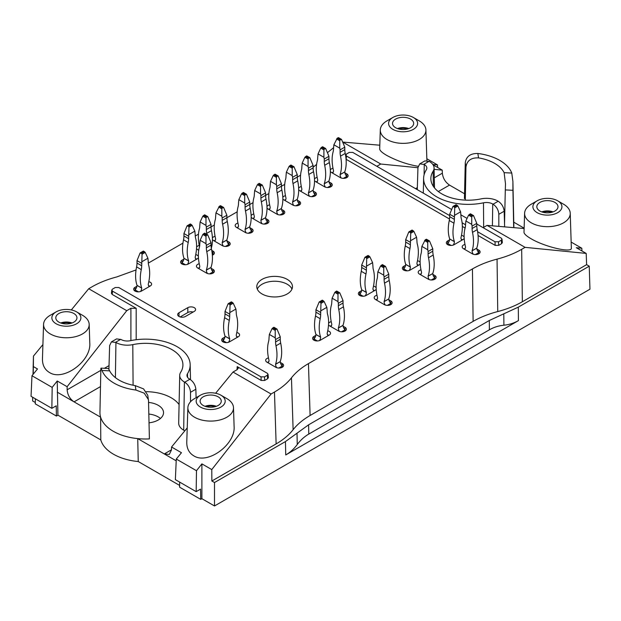 <?xml version="1.0" encoding="UTF-8"?>
<svg xmlns="http://www.w3.org/2000/svg" width="621" height="621" viewBox="0 0 621 621"><rect width="100%" height="100%" fill="white"/><g stroke="black" fill="none" stroke-linecap="round" stroke-linejoin="round"><path stroke-width="0.93" d="M212.444 239.434A4.564 2.631 0 0 0 213.624 240.599L222.419 245.683A4.564 2.631 0 0 0 227.395 246.25A4.564 2.631 0 0 0 230.212 243.82A4.564 2.631 0 0 0 228.87 241.957L226.96 240.847M215.068 236.314A4.564 2.631 0 0 0 212.413 238.115M251.163 217.078A4.564 2.631 0 0 0 252.336 218.25L261.138 223.327A4.564 2.631 0 0 0 266.114 223.902A4.564 2.631 0 0 0 268.932 221.464A4.564 2.631 0 0 0 267.589 219.601L265.679 218.499M253.787 213.958A4.564 2.631 0 0 0 251.132 215.759M282.842 198.79A4.564 2.631 0 0 0 284.014 199.962L292.817 205.039A4.564 2.631 0 0 0 297.793 205.613A4.564 2.631 0 0 0 300.603 203.176A4.564 2.631 0 0 0 299.268 201.313L297.358 200.21M285.466 195.669A4.564 2.631 0 0 0 282.811 197.47M314.521 180.501A4.564 2.631 0 0 0 315.693 181.666L324.496 186.75A4.564 2.631 0 0 0 329.472 187.317A4.564 2.631 0 0 0 332.282 184.887A4.564 2.631 0 0 0 330.946 183.024L329.037 181.914M317.145 177.381A4.564 2.631 0 0 0 314.49 179.182M464.982 244.441A4.564 2.631 0 0 0 462.195 246.871A4.564 2.631 0 0 0 463.53 248.734L472.333 253.81A4.564 2.631 0 0 0 477.301 254.385A4.564 2.631 0 0 0 480.118 251.947A4.564 2.631 0 0 0 478.783 250.084L476.866 248.982M449.604 239.838L447.687 240.94A4.564 2.631 0 0 0 446.352 242.803A4.564 2.631 0 0 0 449.169 245.241A4.564 2.631 0 0 0 454.145 244.666L462.94 239.582A4.564 2.631 0 0 0 464.182 238.262M464.128 237.059A4.564 2.631 0 0 0 461.488 235.297M376.986 295.247A4.564 2.631 0 0 0 374.199 297.669A4.564 2.631 0 0 0 375.534 299.532L384.329 304.616A4.564 2.631 0 0 0 389.305 305.183A4.564 2.631 0 0 0 392.123 302.753A4.564 2.631 0 0 0 390.788 300.89L388.87 299.78M361.608 290.636L359.691 291.746A4.564 2.631 0 0 0 358.356 293.609A4.564 2.631 0 0 0 361.174 296.038A4.564 2.631 0 0 0 366.149 295.472L374.944 290.387A4.564 2.631 0 0 0 376.186 289.068M376.132 287.857A4.564 2.631 0 0 0 373.493 286.102M136.923 286.234L135.013 287.344A4.564 2.631 0 0 0 133.678 289.207A4.564 2.631 0 0 0 136.488 291.637A4.564 2.631 0 0 0 141.464 291.07L150.266 285.986A4.564 2.631 0 0 0 151.602 284.123A4.564 2.631 0 0 0 148.815 281.693M185.462 316.469L194.264 311.385A4.564 2.631 0 0 0 195.599 309.522A4.564 2.631 0 0 0 192.782 307.092A4.564 2.631 0 0 0 187.806 307.659L179.011 312.743A4.564 2.631 0 0 0 177.676 314.606A4.564 2.631 0 0 0 180.486 317.036A4.564 2.631 0 0 0 185.462 316.469M193.108 312.053A4.564 2.631 0 0 0 187.806 312.542L180.168 316.951M224.918 337.04L223.009 338.142A4.564 2.631 0 0 0 221.674 340.005A4.564 2.631 0 0 0 224.484 342.443A4.564 2.631 0 0 0 229.46 341.868L238.262 336.792A4.564 2.631 0 0 0 239.597 334.929A4.564 2.631 0 0 0 236.811 332.499M268.458 357.906A4.564 2.631 0 0 0 265.672 360.327A4.564 2.631 0 0 0 267.007 362.19L275.802 367.275A4.564 2.631 0 0 0 280.777 367.842A4.564 2.631 0 0 0 283.595 365.412A4.564 2.631 0 0 0 282.26 363.549L280.343 362.439M315.848 335.348L313.939 336.45A4.564 2.631 0 0 0 312.596 338.313A4.564 2.631 0 0 0 315.414 340.75A4.564 2.631 0 0 0 320.389 340.176L329.192 335.099A4.564 2.631 0 0 0 330.527 333.236A4.564 2.631 0 0 0 327.741 330.807M328.532 324.628A4.564 2.631 0 0 0 329.774 325.955L338.577 331.032A4.564 2.631 0 0 0 343.545 331.606A4.564 2.631 0 0 0 346.363 329.169A4.564 2.631 0 0 0 345.028 327.306L343.11 326.204M331.226 321.662A4.564 2.631 0 0 0 328.587 323.425M420.984 269.84A4.564 2.631 0 0 0 418.197 272.27A4.564 2.631 0 0 0 419.532 274.133L428.327 279.209A4.564 2.631 0 0 0 433.303 279.784A4.564 2.631 0 0 0 436.121 277.346A4.564 2.631 0 0 0 434.785 275.483L432.868 274.381M405.606 265.237L403.689 266.339A4.564 2.631 0 0 0 402.354 268.202A4.564 2.631 0 0 0 405.171 270.64A4.564 2.631 0 0 0 410.147 270.065L418.942 264.988A4.564 2.631 0 0 0 420.184 263.661M420.13 262.458A4.564 2.631 0 0 0 417.491 260.696M330.364 171.357A4.564 2.631 0 0 0 331.536 172.522L340.331 177.606A4.564 2.631 0 0 0 345.307 178.173A4.564 2.631 0 0 0 348.125 175.743A4.564 2.631 0 0 0 346.79 173.88L344.872 172.77M332.988 168.237A4.564 2.631 0 0 0 330.325 170.038M298.685 189.646A4.564 2.631 0 0 0 299.858 190.81L308.653 195.894A4.564 2.631 0 0 0 313.628 196.469A4.564 2.631 0 0 0 316.446 194.031A4.564 2.631 0 0 0 315.111 192.168L313.194 191.066M301.309 186.525A4.564 2.631 0 0 0 298.647 188.326M267.007 207.934A4.564 2.631 0 0 0 268.179 209.106L276.982 214.183A4.564 2.631 0 0 0 281.95 214.757A4.564 2.631 0 0 0 284.767 212.32A4.564 2.631 0 0 0 283.432 210.457L281.515 209.355M269.63 204.814A4.564 2.631 0 0 0 266.968 206.614M237.952 223.102A4.564 2.631 0 0 0 235.165 225.532A4.564 2.631 0 0 0 236.5 227.395L245.303 232.471A4.564 2.631 0 0 0 250.271 233.046A4.564 2.631 0 0 0 253.089 230.608A4.564 2.631 0 0 0 251.753 228.745L249.836 227.643M196.539 248.423A4.564 2.631 0 0 0 197.781 249.743L198.736 250.294M212.343 255.153A4.564 2.631 0 0 0 214.369 252.964A4.564 2.631 0 0 0 213.034 251.101L211.73 250.348M199.232 245.458A4.564 2.631 0 0 0 196.593 247.22M183.855 259.143L181.945 260.246A4.564 2.631 0 0 0 180.602 262.109A4.564 2.631 0 0 0 183.42 264.546A4.564 2.631 0 0 0 188.396 263.972L197.199 258.887A4.564 2.631 0 0 0 198.433 257.568M198.386 256.364A4.564 2.631 0 0 0 195.747 254.602M199.232 263.746A4.564 2.631 0 0 0 196.446 266.176A4.564 2.631 0 0 0 197.781 268.039L206.583 273.116A4.564 2.631 0 0 0 211.551 273.69A4.564 2.631 0 0 0 214.369 271.253A4.564 2.631 0 0 0 213.034 269.39L211.117 268.288M297.017 433.202L297.257 444.512C300.548 440.103 304.391 436.617 308.784 434.071L489.379 329.805L489.301 320.498L308.59 424.826L285.45 441.57L214.501 482.533L214.501 505.968L589.95 289.207L589.251 266.176L518.302 307.139L489.301 320.498M297.257 444.512C293.974 448.929 290.131 452.414 285.738 454.96L518.419 320.622L518.302 307.139M108.38 368.501L109.661 370.853L102.015 370.473L100.99 368.121L100.866 368.765L99.942 412.336A45.628 26.346 0 0 0 100.618 417.188A45.628 26.346 0 0 0 137.722 438.612L164.286 453.943L169.3 454.417L171.443 450.023L171.559 447.004L181.448 452.717L176.286 459.051L175.363 479.629L196.174 491.646L196.484 470.71L176.286 459.051M100.493 386.596L74.062 401.857L100.618 417.188L100.788 439.916L57.924 415.17L57.225 380.999L67.122 386.704L67.146 389.809C67.58 394.956 69.886 398.977 74.062 401.857L57.225 392.138M109.661 370.853A37.361 21.572 0 0 0 135.262 385.633L143.56 388.893L147.759 395.243L148.52 400.708L149.397 438.907A45.628 26.346 0 0 1 137.722 438.612L138.25 461.543A45.38 26.198 180 0 1 100.788 439.916M138.25 461.543L179.624 485.428M176.209 460.829L164.286 453.943L171.45 449.806M267.643 378.756L267.286 375.286L268.008 374.184L268.365 377.661L267.643 378.756L264.701 380.456L261.185 380.456L237.183 366.6L238.27 368.175L237.183 369.642L233.022 372.041L271.066 394.001L274.474 392.037L276.128 443.914L211.862 481.011L211.777 469.585L201.887 463.871L201.887 498.686L214.501 505.968M201.887 498.686L200.715 499.362L179.593 487.175L179.671 482.121M35.358 398.798L35.281 403.852L56.402 416.047L57.924 415.17M35.304 402.509L32.641 400.972L32.641 397.23M148.427 399.637L144.235 393.178L135.929 390.05L135.262 385.633M102.015 370.473A44.611 25.756 0 0 0 135.929 390.05M148.559 402.431A17.962 10.371 180 0 1 158.27 405.327A17.962 10.371 180 0 1 163.533 412.724A17.962 10.371 180 0 1 149.024 422.831M184.817 430.834L183.692 430.182A17.093 9.866 0 0 1 178.685 423.087L179.71 375.34A16.068 9.276 180 0 1 180.68 372.282A37.361 21.572 180 0 0 182.923 365.171A37.361 21.572 180 0 0 132.793 344.632A16.068 9.276 180 0 1 115.933 342.474L111.415 341.884L109.63 345.61L108.916 369.34M146.315 391.68A36.336 20.982 180 0 1 179.081 404.55M160.435 418.476A17.838 10.301 0 0 0 148.823 414.052M262.015 293.943A17.838 10.301 0 0 0 281.46 296.178A17.838 10.301 0 0 0 292.468 286.661A17.838 10.301 0 0 0 274.629 276.368A17.838 10.301 0 0 0 256.791 286.661A17.838 10.301 0 0 0 262.015 293.943M291.459 377.824C295.643 372.491 301.301 367.756 308.451 363.611L310.104 415.488C302.955 419.633 297.288 424.376 293.112 429.701L291.459 377.824C287.282 383.149 281.624 387.892 274.474 392.037M308.451 363.611L472.441 268.932L473.124 321.368C480.305 317.238 488.51 313.97 497.739 311.563L497.056 259.128C487.827 261.534 479.622 264.81 472.441 268.932M497.056 259.128C506.286 256.714 514.491 253.446 521.671 249.316L522.354 301.752L586.62 264.655L589.251 266.176M483.107 227.659L487.043 225.384L525.079 247.352L521.671 249.316M476.788 224.01L501.279 238.154L502.009 239.093L502.342 242.586L501.621 243.673L501.287 240.187L498.523 241.779L495.007 241.779L477.596 231.726M478.061 235.499L495.162 245.373L498.679 245.373L501.621 243.673M346.068 159.286L449.519 219.019M462.35 226.432L465.121 228.023M376.831 166.304L380.766 164.029L417.941 167.724M342.924 142.186L380.766 164.029M327.64 152.518L333.531 147.744M316.586 164.386L313.116 167.274M148.31 263.118L182.939 243.129M195.242 236.027L198.487 234.156M211.039 226.906L214.323 225.012M226.882 217.761L237.199 211.8M249.758 204.55L253.042 202.656M265.594 195.405L268.877 193.511M281.437 186.261L284.721 184.367M297.273 177.117L300.556 175.223M268.008 374.184L267.278 373.252L118.79 287.523L115.273 287.515L112.51 289.114L111.788 290.046L111.454 293.322L112.184 294.432L136.185 308.288L130.907 308.288L126.754 310.686L88.71 288.726L92.118 286.755C99.306 282.625 107.511 279.357 116.732 276.95L136.046 269.949M126.754 310.686L67.122 386.704M33.208 374.215L33.371 366.584L37.493 368.959L31.974 375.736L52.172 387.395L51.861 408.331L56.247 405.792L56.402 416.047M32.719 397.277L32.641 400.972M32.991 374.486L33.2 367.857M33.138 367.896L33.456 356.105L42.911 344.57M88.71 288.726L71.314 309.941M31.974 375.736L31.05 396.314L51.861 408.331M52.172 387.395L57.225 380.999M89.183 324.356L89.781 343.033C91.334 361.243 63.249 381.69 49.377 372.453C44.681 369.588 42.375 365.063 42.453 358.868L43.563 324.356A22.814 13.173 0 0 0 50.239 333.912A22.814 13.173 0 0 0 75.296 336.722A22.814 13.173 0 0 0 89.183 324.356A22.814 13.173 0 0 0 82.508 315.282L76.639 311.897A14.516 8.383 0 0 0 56.107 311.897A14.516 8.383 0 0 0 56.107 323.751A14.516 8.383 0 0 0 76.639 323.751A14.516 8.383 0 0 0 76.639 311.897M33.371 366.584L33.456 356.105M233.022 372.041L215.627 393.256M187.231 427.892L171.559 447.004M310.104 415.488L473.124 321.368M211.862 481.011L214.501 482.533M522.354 301.752C515.174 305.881 506.969 309.149 497.739 311.563M276.128 443.914C283.269 439.769 288.936 435.026 293.112 429.701M271.066 394.001L211.777 469.585M200.715 499.362L200.56 489.115L196.174 491.646M201.887 463.871L196.484 470.71M233.496 407.671L234.101 426.355C235.646 444.566 207.561 465.013 193.69 455.775C189.001 452.911 186.688 448.378 186.766 442.183L187.876 407.671A22.814 13.173 0 0 0 194.552 417.227A22.814 13.173 0 0 0 219.617 420.037A22.814 13.173 0 0 0 233.496 407.671A22.814 13.173 0 0 0 226.82 398.604L220.952 395.212A14.516 8.383 0 0 0 200.42 395.212A14.516 8.383 0 0 0 200.42 407.065A14.516 8.383 0 0 0 220.952 407.065A14.516 8.383 0 0 0 220.952 395.212M190.515 401.764L190.515 392.309C190.173 387.993 188.256 384.632 184.755 382.21L184.414 382.016A16.068 9.276 180 0 1 179.71 375.34M116.601 338.895L121.064 339.516A8.818 5.092 180 0 0 130.317 340.704A44.611 25.756 180 0 1 190.173 364.581A44.611 25.756 180 0 1 187.488 373.71A8.818 5.092 180 0 0 186.96 375.519A8.818 5.092 180 0 0 189.537 379.051L189.879 379.245C193.395 381.667 195.382 384.989 195.848 389.235L196.104 397.712M267.286 375.286L264.523 376.877L261.006 376.877L112.517 291.148L111.788 290.046M511.774 173.057L504.128 172.669L505.486 183.754L505.3 189.917L512.946 190.305L512.899 181.41L511.774 173.057A44.611 25.756 0 0 0 477.867 153.472C470.384 153.364 466.192 156.469 465.269 162.78L464.43 198.619M465.308 200.125L465.944 167.196C466.86 160.668 471.06 157.571 478.535 157.889L477.867 153.472M513.769 222.186L524.132 228.171M464.547 193.775L449.511 185.089C445.319 182.217 442.936 178.25 442.354 173.181L434.296 177.831M512.946 190.305L513.652 226.595M512.923 182.729L513.846 226.052A45.628 26.346 180 0 1 513.8 227.651M433.085 164.852L442.237 170.131L442.354 173.181M434.11 169.331L442.237 170.131M342.877 142.085L379.804 145.205M426.844 158.766L437.502 164.922L437.619 167.468M437.502 164.922L432.829 164.472M418.112 166.312C407.166 164.425 396.672 160.769 386.619 155.335C382.055 152.665 379.741 150.523 379.687 148.916L380.293 129.944A22.814 13.173 0 0 0 386.976 139.5A22.814 13.173 0 0 0 412.033 142.31A22.814 13.173 0 0 0 425.913 129.944A22.814 13.173 0 0 0 419.237 120.87L413.369 117.485A14.516 8.383 0 0 0 392.837 117.485A14.516 8.383 0 0 0 392.837 129.339A14.516 8.383 0 0 0 413.369 129.339A14.516 8.383 0 0 0 413.369 117.485M487.043 225.384L524.116 228.52M586.62 264.655L586.193 253.415L576.304 247.709L581.815 248.245L571.157 242.081M525.079 247.352L586.193 253.415M581.939 250.962L581.815 248.245M570.233 213.259L571.343 248.074C572.438 253.376 544.648 246.902 530.932 238.658C526.367 235.988 524.054 233.845 524 232.231L524.605 213.259A22.814 13.173 0 0 0 531.289 222.823A22.814 13.173 0 0 0 556.346 225.625A22.814 13.173 0 0 0 570.233 213.259A22.814 13.173 0 0 0 563.55 204.193L557.681 200.808A14.516 8.383 0 0 0 537.149 200.808A14.516 8.383 0 0 0 537.149 212.661A14.516 8.383 0 0 0 557.681 212.661A14.516 8.383 0 0 0 557.681 200.808M424.919 160.886L429.383 161.507A16.068 9.276 0 0 1 434.087 167.957A16.068 9.276 0 0 1 433.116 171.241A37.361 21.572 0 0 0 430.865 178.887A37.361 21.572 0 0 0 481.003 198.891A16.068 9.276 0 0 1 497.856 201.049L498.197 201.243C501.714 203.657 503.701 206.987 504.167 211.225L504.632 226.875M417.281 189.653L417.949 167.6L419.734 163.882L424.252 164.472L424.096 174.843M504.167 211.225L498.834 214.299C498.492 209.991 496.575 206.622 493.074 204.2L492.732 204.006A8.818 5.092 0 0 0 483.48 202.819A44.611 25.756 0 0 1 423.615 178.305A44.611 25.756 0 0 1 426.301 169.812A8.818 5.092 0 0 0 426.837 168.136A8.818 5.092 0 0 0 424.252 164.472M498.834 214.299L498.834 226.386M504.128 172.669A37.361 21.572 0 0 0 478.535 157.889M504.539 223.614L505.3 189.917M346.153 159.341L346.518 156.042L449.682 215.611M462.117 222.784L465.525 224.755M451.483 209.401L352.79 152.424L349.274 152.417L346.51 154.016L345.672 155.972M467.07 218.406L460.945 214.866M346.518 156.042L345.788 154.939M502.009 239.093L501.287 240.187M503.802 313.815L503.903 325.21C498.624 325.738 493.788 327.275 489.379 329.805M503.903 325.21C509.173 324.682 514.017 323.153 518.419 320.622M291.963 289.099A17.838 10.301 0 0 0 274.629 281.243A17.838 10.301 0 0 0 257.304 289.099M200.42 395.212L194.552 398.604A22.814 13.173 0 0 0 187.876 407.671M203.207 396.827A10.58 6.109 180 0 1 214.796 395.515A10.58 6.109 180 0 1 221.262 401.22A10.58 6.109 180 0 1 210.69 407.252A10.58 6.109 180 0 1 200.109 401.22A10.58 6.109 180 0 1 203.207 396.827M206.281 406.693A9.113 5.263 180 0 1 215.091 406.693M205.015 406.297A10.363 5.985 180 0 1 216.356 406.297M537.149 200.808L531.289 204.193A22.814 13.173 0 0 0 524.605 213.259M539.936 202.415A10.58 6.109 180 0 1 551.526 201.103A10.58 6.109 180 0 1 557.992 206.809A10.58 6.109 180 0 1 547.419 212.84A10.58 6.109 180 0 1 536.839 206.809A10.58 6.109 180 0 1 539.936 202.415M543.018 212.281A9.113 5.263 180 0 1 551.821 212.281M541.745 211.885A10.363 5.985 180 0 1 553.094 211.885M56.107 311.897L50.239 315.282A22.814 13.173 0 0 0 43.563 324.356M58.894 313.504A10.58 6.109 180 0 1 70.483 312.192A10.58 6.109 180 0 1 76.95 317.898A10.58 6.109 180 0 1 66.377 323.929A10.58 6.109 180 0 1 55.797 317.898A10.58 6.109 180 0 1 58.894 313.504M61.968 323.378A9.113 5.263 180 0 1 70.778 323.378M60.703 322.982A10.363 5.985 180 0 1 72.044 322.982M392.837 117.485L386.976 120.87A22.814 13.173 0 0 0 380.293 129.944M395.624 119.092A10.58 6.109 180 0 1 407.213 117.788A10.58 6.109 180 0 1 413.679 123.486A10.58 6.109 180 0 1 403.107 129.517A10.58 6.109 180 0 1 392.526 123.486A10.58 6.109 180 0 1 395.624 119.092M398.705 128.966A9.113 5.263 180 0 1 407.508 128.966M397.432 128.57A10.363 5.985 180 0 1 408.773 128.57M196.438 259.33A4.316 2.492 -60 0 1 196.096 259.19A4.316 2.492 -60 0 1 195.204 257.21L195.204 257.063A39.371 22.729 -60 0 0 195.615 238.231A16.596 9.579 -60 0 1 195.204 234.885L194.847 231.136L192.145 225.322L190.236 223.995M191.462 224.561L188.528 226.254L188.978 227.146L188.629 238.681A16.596 9.579 -60 0 1 188.21 242.508A39.371 22.729 -60 0 0 188.629 260.859L188.629 261.006A4.316 2.492 -60 0 1 187.519 264.367M188.528 226.254L186.991 225.997L183.94 233.535L188.629 236.244M181.945 263.972L181.945 262.753A4.316 2.492 120 0 0 183.94 258.297L188.629 260.859M181.945 260.246L181.945 262.753L185.384 264.74M183.94 233.535L183.94 235.972A16.596 9.579 120 0 1 183.521 239.799A39.371 22.729 120 0 0 183.94 258.142M194.847 231.136L188.978 234.528M195.39 258.32L196.787 259.128M221.837 216.232L221.837 208.858L222.287 207.965L223.607 207.453L226.882 215.246L222.186 217.955L221.837 216.232L215.968 212.848L219.353 206.265L220.579 205.706L223.63 207.468M215.968 212.848L215.619 216.597A16.596 9.579 60 0 1 215.2 219.943A39.371 22.729 60 0 0 215.619 238.775L215.619 238.922A4.316 2.492 60 0 1 214.719 240.894A4.316 2.492 60 0 1 214.377 241.041M215.425 240.032L214.028 240.839M222.186 217.955L222.186 220.393L226.882 217.684A16.596 9.579 -120 0 0 227.294 221.503L222.605 224.212A16.596 9.579 60 0 1 222.186 220.393M226.882 215.246L226.882 217.684M223.296 246.079A4.316 2.492 60 0 1 222.186 242.718L226.882 240.009L222.186 242.563A39.371 22.729 60 0 0 222.605 224.212M226.882 239.853A39.371 22.729 -120 0 0 227.294 221.503M226.882 240.009A4.316 2.492 -120 0 0 228.87 244.464L225.431 246.452M228.87 241.957L228.87 245.683M260.548 193.884L260.548 186.502L260.999 185.609L262.326 185.097L265.594 192.89L260.905 195.599L260.548 193.884L254.688 190.492L257.389 184.678L259.376 183.529M254.688 190.492L254.331 194.249A16.596 9.579 60 0 1 253.919 197.587A39.371 22.729 60 0 0 254.331 216.418L254.331 216.566A4.316 2.492 60 0 1 253.438 218.545A4.316 2.492 60 0 1 253.096 218.685M254.144 217.676L252.747 218.483M260.905 195.599L260.905 198.037L265.594 195.328A16.596 9.579 -120 0 0 266.013 199.155L261.325 201.864A16.596 9.579 60 0 1 260.905 198.037M265.594 192.89L265.594 195.328M262.015 223.723A4.316 2.492 60 0 1 260.905 220.362L265.594 217.653L260.905 220.214A39.371 22.729 60 0 0 261.325 201.864M265.594 217.505A39.371 22.729 -120 0 0 266.013 199.155M265.594 217.653A4.316 2.492 -120 0 0 267.589 222.108L264.15 224.096M267.589 219.601L267.589 223.327M292.227 175.596L292.227 168.213L292.677 167.321L294.005 166.808L297.273 174.602L292.584 177.311L292.227 175.596L286.366 172.203L289.068 166.389L291.055 165.24M286.366 172.203L286.009 175.953A16.596 9.579 60 0 1 285.598 179.298A39.371 22.729 60 0 0 286.009 198.13L286.009 198.278A4.316 2.492 60 0 1 285.117 200.257A4.316 2.492 60 0 1 284.775 200.397M285.823 199.388L284.426 200.195M292.584 177.311L292.584 179.748L297.273 177.039A16.596 9.579 -120 0 0 297.692 180.866L293.003 183.575A16.596 9.579 60 0 1 292.584 179.748M297.273 174.602L297.273 177.039M293.694 205.435A4.316 2.492 60 0 1 292.584 202.073L297.273 199.364L292.584 201.926A39.371 22.729 60 0 0 293.003 183.575M297.273 199.217A39.371 22.729 -120 0 0 297.692 180.866M297.273 199.364A4.316 2.492 -120 0 0 299.268 203.82L295.829 205.807M299.268 201.313L299.268 205.039M323.906 157.299L323.906 149.925L324.356 149.032L325.676 148.52L328.951 156.313L324.263 159.023L323.906 157.299L318.045 153.915L320.746 148.101L322.734 146.944M318.045 153.915L317.688 157.664A16.596 9.579 60 0 1 317.277 161.01A39.371 22.729 60 0 0 317.688 179.842L317.688 179.989A4.316 2.492 60 0 1 316.795 181.969A4.316 2.492 60 0 1 316.454 182.108M317.502 181.099L316.105 181.906M324.263 159.023L324.263 161.46L328.951 158.751A16.596 9.579 -120 0 0 329.371 162.57L324.682 165.279A16.596 9.579 60 0 1 324.263 161.46M328.951 156.313L328.951 158.751M325.373 187.146A4.316 2.492 60 0 1 324.263 183.785L328.951 181.076L324.263 183.63A39.371 22.729 60 0 0 324.682 165.279M328.951 180.921A39.371 22.729 -120 0 0 329.371 162.57M328.951 181.076A4.316 2.492 -120 0 0 330.946 185.532L327.508 187.519M330.946 183.024L330.946 186.75M462.179 240.024A4.316 2.492 -60 0 1 461.838 239.885A4.316 2.492 -60 0 1 460.945 237.905L460.945 237.758A39.371 22.729 -60 0 0 461.364 218.926A16.596 9.579 -60 0 1 460.945 215.58L460.596 211.831L457.894 206.017L455.985 204.689M457.211 205.256L454.277 206.948L454.727 207.841L454.378 219.376A16.596 9.579 -60 0 1 453.959 223.203A39.371 22.729 -60 0 0 454.378 241.553L454.378 241.701A4.316 2.492 -60 0 1 453.268 245.062M454.277 206.948L452.957 206.436L456.008 204.674M454.378 216.939L449.682 214.229L452.957 206.436M447.687 244.666L447.687 243.448A4.316 2.492 120 0 0 449.682 238.992L454.378 241.553M447.687 240.94L447.687 243.448L451.133 245.435M449.682 214.229L449.682 216.667A16.596 9.579 120 0 1 449.27 220.486A39.371 22.729 120 0 0 449.682 238.837M460.596 211.831L454.727 215.223M461.139 239.015L462.529 239.822M418.181 265.423A4.316 2.492 -60 0 1 417.84 265.283A4.316 2.492 -60 0 1 416.947 263.312L416.947 263.157A39.371 22.729 -60 0 0 417.366 244.325A16.596 9.579 -60 0 1 416.947 240.987L416.598 237.238L413.897 231.416L411.987 230.088L408.936 231.85M413.213 230.655L410.279 232.347L410.729 233.248L410.38 244.775A16.596 9.579 -60 0 1 409.961 248.602A39.371 22.729 -60 0 0 410.38 266.952L410.38 267.1A4.316 2.492 -60 0 1 409.27 270.461M410.279 232.347L408.742 232.091L405.684 239.628L410.38 242.345M403.689 270.065L403.689 268.846A4.316 2.492 120 0 0 405.684 264.391L410.38 266.952M403.689 266.339L403.689 268.846L407.135 270.834M405.684 239.628L405.684 242.066A16.596 9.579 120 0 1 405.272 245.893A39.371 22.729 120 0 0 405.684 264.243M416.598 237.238L410.729 240.622M417.141 264.422L418.531 265.221M374.184 290.83A4.316 2.492 -60 0 1 373.842 290.682A4.316 2.492 -60 0 1 372.949 288.711L372.949 288.563A39.371 22.729 -60 0 0 373.368 269.731A16.596 9.579 -60 0 1 372.949 266.386L372.6 262.636L369.899 256.815L367.989 255.495M369.216 256.054L366.281 257.746L366.732 258.647L366.382 270.182A16.596 9.579 -60 0 1 365.963 274.001A39.371 22.729 -60 0 0 366.382 292.351L366.382 292.507A4.316 2.492 -60 0 1 365.272 295.868M366.281 257.746L364.962 257.241L368.012 255.479M366.382 267.744L361.686 265.035L364.962 257.241M359.691 295.472L359.691 294.253A4.316 2.492 120 0 0 361.686 289.797L366.382 292.351M359.691 291.746L359.691 294.253L363.138 296.24M361.686 265.035L361.686 267.472A16.596 9.579 120 0 1 361.275 271.292A39.371 22.729 120 0 0 361.686 289.642M372.6 262.636L366.732 266.021M373.143 289.821L374.533 290.628M337.987 301.589L337.987 294.207L338.437 293.314L339.757 292.801L343.033 300.595L338.344 303.304L337.987 301.589L332.119 298.196L334.82 292.382L336.815 291.233M332.119 298.196L331.769 301.953A16.596 9.579 60 0 1 331.35 305.291A39.371 22.729 60 0 0 331.769 324.123L331.769 324.271A4.316 2.492 60 0 1 330.877 326.25A4.316 2.492 60 0 1 330.535 326.39M331.583 325.381L330.186 326.188M338.344 303.304L338.344 305.742L343.033 303.032A16.596 9.579 -120 0 0 343.452 306.859L338.755 309.569A16.596 9.579 60 0 1 338.344 305.742M343.033 300.595L343.033 303.032M339.454 331.428A4.316 2.492 60 0 1 338.344 328.067L343.033 325.357L338.344 327.919A39.371 22.729 60 0 0 338.755 309.569M343.033 325.21A39.371 22.729 -120 0 0 343.452 306.859M343.033 325.357A4.316 2.492 -120 0 0 345.028 329.813L341.581 331.8M345.028 327.306L345.028 331.032M275.219 337.824L275.219 330.45L275.67 329.549L276.989 329.045L280.265 336.838L275.569 339.547L275.219 337.824L269.351 334.44L272.052 328.618L274.047 327.469M269.351 334.44L269.002 338.189A16.596 9.579 60 0 1 268.582 341.534A39.371 22.729 60 0 0 269.002 360.366L269.002 360.514A4.316 2.492 60 0 1 268.109 362.485A4.316 2.492 60 0 1 267.767 362.633M268.808 361.624L267.418 362.431M275.569 339.547L275.569 341.985L280.265 339.276A16.596 9.579 -120 0 0 280.684 343.095L275.988 345.804A16.596 9.579 60 0 1 275.569 341.985M280.265 336.838L280.265 339.276M276.679 367.671A4.316 2.492 60 0 1 275.569 364.31L280.265 361.601L275.569 364.154A39.371 22.729 60 0 0 275.988 345.804M280.265 361.445A39.371 22.729 -120 0 0 280.684 343.095M280.265 361.601A4.316 2.492 -120 0 0 282.26 366.056L278.813 368.043M282.26 363.549L282.26 367.275M149.506 286.428A4.316 2.492 -60 0 1 149.164 286.281A4.316 2.492 -60 0 1 148.272 284.309L148.272 284.154A39.371 22.729 -60 0 0 148.683 265.322A16.596 9.579 -60 0 1 148.272 261.984L147.914 258.235L145.213 252.413L143.304 251.086M144.53 251.652L141.604 253.345L142.054 254.245L141.697 265.78A16.596 9.579 -60 0 1 141.278 269.599A39.371 22.729 -60 0 0 141.697 287.95L141.697 288.097A4.316 2.492 -60 0 1 140.587 291.459M141.604 253.345L140.059 253.096L137.008 260.634L141.697 263.343M135.013 291.07L135.013 289.844A4.316 2.492 120 0 0 137.008 285.388L141.697 287.95M135.013 287.344L135.013 289.844L138.452 291.839M137.008 260.634L137.008 263.071A16.596 9.579 120 0 1 136.589 266.89A39.371 22.729 120 0 0 137.008 285.241M147.914 258.235L142.054 261.62M148.458 285.419L149.855 286.227M237.501 337.226A4.316 2.492 -60 0 1 237.16 337.087A4.316 2.492 -60 0 1 236.267 335.115L236.267 334.96A39.371 22.729 -60 0 0 236.679 316.128A16.596 9.579 -60 0 1 236.267 312.79L235.91 309.041L233.217 303.219L231.299 301.891M232.533 302.458L229.599 304.15L230.049 305.051L229.692 316.578A16.596 9.579 -60 0 1 229.281 320.405A39.371 22.729 -60 0 0 229.692 338.755L229.692 338.903A4.316 2.492 -60 0 1 228.582 342.264M229.599 304.15L228.054 303.894L225.004 311.431L229.692 314.148M223.009 341.868L223.009 340.65A4.316 2.492 120 0 0 225.004 336.194L229.692 338.755M223.009 338.142L223.009 340.65L226.448 342.637M225.004 311.431L225.004 313.869A16.596 9.579 120 0 1 224.585 317.696A39.371 22.729 120 0 0 225.004 336.046M235.91 309.041L230.049 312.425M236.454 336.225L237.851 337.024M328.431 335.534A4.316 2.492 -60 0 1 328.09 335.394A4.316 2.492 -60 0 1 327.197 333.415L327.197 333.267A39.371 22.729 -60 0 0 327.609 314.436A16.596 9.579 -60 0 1 327.197 311.098L326.84 307.341L324.139 301.527L322.229 300.199M323.456 300.766L320.529 302.458L320.979 303.351L320.622 314.886A16.596 9.579 -60 0 1 320.203 318.713A39.371 22.729 -60 0 0 320.622 337.063L320.622 337.211A4.316 2.492 -60 0 1 319.512 340.572M320.529 302.458L319.202 301.946L322.252 300.184M320.622 312.448L315.934 309.739L319.202 301.946M313.939 340.176L313.939 338.957A4.316 2.492 120 0 0 315.934 334.502L320.622 337.063M313.939 336.45L313.939 338.957L317.378 340.945M315.934 309.739L315.934 312.177A16.596 9.579 120 0 1 315.515 316.004A39.371 22.729 120 0 0 315.934 334.354M326.84 307.341L320.979 310.733M327.383 334.525L328.781 335.332M383.747 275.165L383.747 267.791L384.197 266.898L385.517 266.386L388.793 274.179L384.096 276.888L383.747 275.165L377.879 271.781L380.58 265.967L382.575 264.81M377.879 271.781L377.529 275.53A16.596 9.579 60 0 1 377.11 278.876A39.371 22.729 60 0 0 377.529 297.707L377.529 297.855A4.316 2.492 60 0 1 376.637 299.827A4.316 2.492 60 0 1 376.295 299.974M377.343 298.965L375.946 299.772M384.096 276.888L384.096 279.326L388.793 276.617A16.596 9.579 -120 0 0 389.212 280.436L384.515 283.145A16.596 9.579 60 0 1 384.096 279.326M388.793 274.179L388.793 276.617M385.206 305.012A4.316 2.492 60 0 1 384.096 301.651L388.793 298.942L384.096 301.495A39.371 22.729 60 0 0 384.515 283.145M388.793 298.786A39.371 22.729 -120 0 0 389.212 280.436M388.793 298.942A4.316 2.492 -120 0 0 390.788 303.397L387.341 305.385M390.788 300.89L390.788 304.616M427.745 249.766L427.745 242.392L428.195 241.491L429.515 240.979L432.79 248.78L428.094 251.489L427.745 249.766L421.876 246.382L425.261 239.799L426.487 239.232L429.538 240.995M421.876 246.382L421.527 250.131A16.596 9.579 60 0 1 421.108 253.469A39.371 22.729 60 0 0 421.527 272.301L421.527 272.456A4.316 2.492 60 0 1 420.634 274.428A4.316 2.492 60 0 1 420.293 274.567M421.341 273.566L419.943 274.366M428.094 251.489L428.094 253.927L432.79 251.21A16.596 9.579 -120 0 0 433.21 255.037L428.513 257.746A16.596 9.579 60 0 1 428.094 253.927M432.79 248.78L432.79 251.21M429.204 279.605A4.316 2.492 60 0 1 428.094 276.244L432.79 273.535L428.094 276.097A39.371 22.729 60 0 0 428.513 257.746M432.79 273.387A39.371 22.729 -120 0 0 433.21 255.037M432.79 273.535A4.316 2.492 -120 0 0 434.785 277.991L431.339 279.978M434.785 275.483L434.785 279.209M471.743 224.367L471.743 216.985L472.193 216.092L473.512 215.58L476.788 223.374L472.092 226.083L471.743 224.367L465.874 220.975L468.576 215.161L470.571 214.012M465.874 220.975L465.525 224.724A16.596 9.579 60 0 1 465.106 228.07A39.371 22.729 60 0 0 465.525 246.902L465.525 247.049A4.316 2.492 60 0 1 464.632 249.029A4.316 2.492 60 0 1 464.291 249.168M465.339 248.159L463.941 248.967M472.092 226.083L472.092 228.52L476.788 225.811A16.596 9.579 -120 0 0 477.207 229.638L472.511 232.347A16.596 9.579 60 0 1 472.092 228.52M476.788 223.374L476.788 225.811M473.21 254.206A4.316 2.492 60 0 1 472.092 250.845L476.788 248.136L472.092 250.698A39.371 22.729 60 0 0 472.511 232.347M476.788 247.989A39.371 22.729 -120 0 0 477.207 229.638M476.788 248.136A4.316 2.492 -120 0 0 478.783 252.592L475.337 254.579M478.783 250.084L478.783 253.81M339.749 148.155L339.749 140.781L340.199 139.888L341.519 139.376L344.795 147.169L340.098 149.878L339.749 148.155L333.881 144.771L337.265 138.188L338.492 137.629L341.542 139.391M333.881 144.771L333.531 148.52A16.596 9.579 60 0 1 333.112 151.866A39.371 22.729 60 0 0 333.531 170.697L333.531 170.845A4.316 2.492 60 0 1 332.639 172.817A4.316 2.492 60 0 1 332.297 172.964M333.345 171.955L331.948 172.762M340.098 149.878L340.098 152.316L344.795 149.607A16.596 9.579 -120 0 0 345.214 153.426L340.518 156.135A16.596 9.579 60 0 1 340.098 152.316M344.795 147.169L344.795 149.607M341.208 178.002A4.316 2.492 60 0 1 340.098 174.641L344.795 171.932L340.098 174.485A39.371 22.729 60 0 0 340.518 156.135M344.795 171.776A39.371 22.729 -120 0 0 345.214 153.426M344.795 171.932A4.316 2.492 -120 0 0 346.79 176.387L343.343 178.374M346.79 173.88L346.79 177.606M308.07 166.451L308.07 159.069L308.521 158.176L309.84 157.664L313.116 165.458L308.42 168.167L308.07 166.451L302.202 163.059L304.903 157.245L306.898 156.088M302.202 163.059L301.853 166.808A16.596 9.579 60 0 1 301.433 170.154A39.371 22.729 60 0 0 301.853 188.986L301.853 189.133A4.316 2.492 60 0 1 300.96 191.113A4.316 2.492 60 0 1 300.618 191.252M301.666 190.243L300.269 191.051M308.42 168.167L308.42 170.604L313.116 167.895A16.596 9.579 -120 0 0 313.535 171.714L308.839 174.431A16.596 9.579 60 0 1 308.42 170.604M313.116 165.458L313.116 167.895M309.53 196.29A4.316 2.492 60 0 1 308.42 192.929L313.116 190.22L308.42 192.782A39.371 22.729 60 0 0 308.839 174.431M313.116 190.065A39.371 22.729 -120 0 0 313.535 171.714M313.116 190.22A4.316 2.492 -120 0 0 315.111 194.676L311.664 196.663M315.111 192.168L315.111 195.894M276.392 184.74L276.392 177.358L276.842 176.465L278.161 175.953L281.437 183.746L276.741 186.455L276.392 184.74L270.523 181.348L273.224 175.533L275.219 174.385M270.523 181.348L270.174 185.105A16.596 9.579 60 0 1 269.755 188.442A39.371 22.729 60 0 0 270.174 207.274L270.174 207.422A4.316 2.492 60 0 1 269.281 209.401A4.316 2.492 60 0 1 268.94 209.541M269.988 208.532L268.59 209.339M276.741 186.455L276.741 188.893L281.437 186.184A16.596 9.579 -120 0 0 281.856 190.01L277.16 192.72A16.596 9.579 60 0 1 276.741 188.893M281.437 183.746L281.437 186.184M277.859 214.579A4.316 2.492 60 0 1 276.741 211.218L281.437 208.509L276.741 211.07A39.371 22.729 60 0 0 277.16 192.72M281.437 208.361A39.371 22.729 -120 0 0 281.856 190.01M281.437 208.509A4.316 2.492 -120 0 0 283.432 212.964L279.986 214.951M283.432 210.457L283.432 214.183M244.713 203.028L244.713 195.646L245.163 194.753L246.483 194.241L249.758 202.035L245.062 204.744L244.713 203.028L238.844 199.636L241.546 193.822L243.541 192.673M238.844 199.636L238.495 203.393A16.596 9.579 60 0 1 238.076 206.731A39.371 22.729 60 0 0 238.495 225.563L238.495 225.71A4.316 2.492 60 0 1 237.602 227.69A4.316 2.492 60 0 1 237.261 227.829M238.309 226.82L236.911 227.628M245.062 204.744L245.062 207.181L249.758 204.472A16.596 9.579 -120 0 0 250.178 208.299L245.481 211.008A16.596 9.579 60 0 1 245.062 207.181M249.758 202.035L249.758 204.472M246.18 232.867A4.316 2.492 60 0 1 245.062 229.506L249.758 226.797L245.062 229.359A39.371 22.729 60 0 0 245.481 211.008M249.758 226.649A39.371 22.729 -120 0 0 250.178 208.299M249.758 226.797A4.316 2.492 -120 0 0 251.753 231.253L248.307 233.24M251.753 228.745L251.753 232.471M205.993 225.376L205.993 218.002L206.444 217.109L207.763 216.597L211.039 224.391L206.343 227.1L205.993 225.376L200.125 221.992L202.826 216.178L204.821 215.021M198.852 249.603L198.192 249.984M199.504 246.762A39.371 22.729 60 0 1 199.357 229.087A16.596 9.579 60 0 0 199.776 225.741L200.125 221.992M206.343 227.1L206.343 229.537L211.039 226.828A16.596 9.579 -120 0 0 211.458 230.647L206.762 233.364A16.596 9.579 60 0 1 206.343 229.537M211.039 224.391L211.039 226.828M211.311 248.159A39.371 22.729 -120 0 0 211.458 230.647M206.762 233.364A39.371 22.729 60 0 1 206.972 234.428M212.048 252.351A4.316 2.492 -120 0 0 213.034 253.609L212.25 254.059M213.034 251.101L213.034 254.827M205.993 243.673L205.993 236.29L206.444 235.398L207.763 234.885L211.039 242.679L206.343 245.388L205.993 243.673L200.125 240.28L202.826 234.466L204.821 233.317M200.125 240.28L199.776 244.03A16.596 9.579 60 0 1 199.357 247.375A39.371 22.729 60 0 0 199.776 266.207L199.776 266.355A4.316 2.492 60 0 1 198.883 268.334A4.316 2.492 60 0 1 198.541 268.474M199.589 267.465L198.192 268.272M206.343 245.388L206.343 247.826L211.039 245.116A16.596 9.579 -120 0 0 211.458 248.943L206.762 251.652A16.596 9.579 60 0 1 206.343 247.826M211.039 242.679L211.039 245.116M207.461 273.512A4.316 2.492 60 0 1 206.343 270.151L211.039 267.441L206.343 270.003A39.371 22.729 60 0 0 206.762 251.652M211.039 267.294A39.371 22.729 -120 0 0 211.458 248.943M211.039 267.441A4.316 2.492 -120 0 0 213.034 271.897L209.588 273.884M213.034 269.39L213.034 273.116M187.806 307.659L187.806 312.542M179.011 312.743L179.011 316.469M308.784 434.071L308.59 424.826M285.738 454.96L285.45 441.57M130.907 308.288L130.907 340.58M67.146 389.809L100.843 370.349M104.406 368.292L109.024 365.629M136.185 308.288L136.185 339.726M237.183 366.6L237.036 369.728M132.793 344.632L133.088 385.23M189.879 379.245L184.755 382.21M115.599 342.28L120.722 339.322M187.488 373.71L187.558 377.304M115.933 342.474L115.405 377.63M184.414 382.016L183.692 430.182M190.515 392.309L195.848 389.235M264.701 380.456L264.523 376.877M112.184 294.432L112.517 291.148M261.185 380.456L261.006 376.877M465.944 167.196L465.269 162.78M438.317 191.547L449.511 185.089M417.343 187.62L415.55 188.66M433.116 171.241L433.419 186.463M429.041 161.313L423.918 164.278M493.074 204.2L498.197 201.243M483.48 202.819L483.658 227.34M492.732 204.006L492.406 225.842M498.679 245.373L498.523 241.779M495.162 245.373L495.007 241.779M192.145 225.322L188.978 227.146M190.608 224.065L187.674 225.757M183.94 258.297L188.629 261.006M183.521 239.799L188.21 242.508M188.629 238.681L183.94 235.972M221.837 208.858L218.67 207.034M222.287 207.965L219.353 206.265M223.141 207.468L220.207 205.768M260.548 186.502L257.389 184.678M260.999 185.609L258.072 183.917M261.86 185.112L258.926 183.42M292.227 168.213L289.068 166.389M292.677 167.321L289.751 165.628M293.539 166.824L290.605 165.132M323.906 149.925L320.746 148.101M324.356 149.032L321.43 147.332M325.218 148.535L322.283 146.843M457.894 206.017L454.727 207.841M456.35 204.759L453.423 206.451M449.682 238.992L454.378 241.701M449.27 220.486L453.959 223.203M454.378 219.376L449.682 216.667M413.897 231.416L410.729 233.248M412.352 230.158L409.425 231.85M405.684 264.391L410.38 267.1M405.272 245.893L409.961 248.602M410.38 244.775L405.684 242.066M369.899 256.815L366.732 258.647M368.354 255.557L365.427 257.257M361.686 289.797L366.382 292.507M361.275 271.292L365.963 274.001M366.382 270.182L361.686 267.472M337.987 294.207L334.82 292.382M338.437 293.314L335.503 291.622M339.299 292.817L336.365 291.125M275.219 330.45L272.052 328.618M275.67 329.549L272.735 327.857M276.531 329.06L273.597 327.36M145.213 252.413L142.054 254.245M143.676 251.156L140.742 252.848M137.008 285.388L141.697 288.097M136.589 266.89L141.278 269.599M141.697 265.78L137.008 263.071M233.217 303.219L230.049 305.051M231.672 301.961L228.738 303.653M225.004 336.194L229.692 338.903M224.585 317.696L229.281 320.405M229.692 316.578L225.004 313.869M324.139 301.527L320.979 303.351M322.602 300.269L319.668 301.961M315.934 334.502L320.622 337.211M315.515 316.004L320.203 318.713M320.622 314.886L315.934 312.177M383.747 267.791L380.58 265.967M384.197 266.898L381.263 265.198M385.059 266.401L382.125 264.701M427.745 242.392L424.578 240.56M428.195 241.491L425.261 239.799M429.057 240.995L426.122 239.302M471.743 216.985L468.576 215.161M472.193 216.092L469.259 214.4M473.055 215.596L470.12 213.903M339.749 140.781L336.582 138.957M340.199 139.888L337.265 138.188M341.061 139.391L338.127 137.691M308.07 159.069L304.903 157.245M308.521 158.176L305.586 156.484M309.382 157.68L306.448 155.987M276.392 177.358L273.224 175.533M276.842 176.465L273.908 174.773M277.703 175.968L274.769 174.276M244.713 195.646L241.546 193.822M245.163 194.753L242.229 193.061M246.025 194.257L243.09 192.564M205.993 218.002L202.826 216.178M206.444 217.109L203.509 215.409M207.305 216.613L204.371 214.92M205.993 236.29L202.826 234.466M206.444 235.398L203.509 233.706M207.305 234.901L204.371 233.209M108.388 368.494L100.99 368.121M190.173 364.581L190.5 379.641M111.4 341.899L116.624 338.88M423.615 178.305L423.297 193.131M434.087 167.957L434.514 187.915M505.424 186.059L505.471 183.754M424.943 160.878L419.718 163.89M425.913 129.944L426.899 160.544M187.185 225.757L190.259 223.979M259.275 183.335L262.349 185.112M290.954 165.046L294.028 166.824M322.633 146.758L325.707 148.535M336.706 291.039L339.78 292.817M273.939 327.283L277.013 329.052M140.253 252.848L143.327 251.078M228.249 303.653L231.322 301.876M382.466 264.624L385.54 266.401M470.462 213.818L473.536 215.596M306.79 155.902L309.863 157.68M275.111 174.191L278.185 175.968M243.432 192.479L246.506 194.257M204.713 214.835L207.787 216.613M204.713 233.123L207.787 234.901"/></g></svg>
